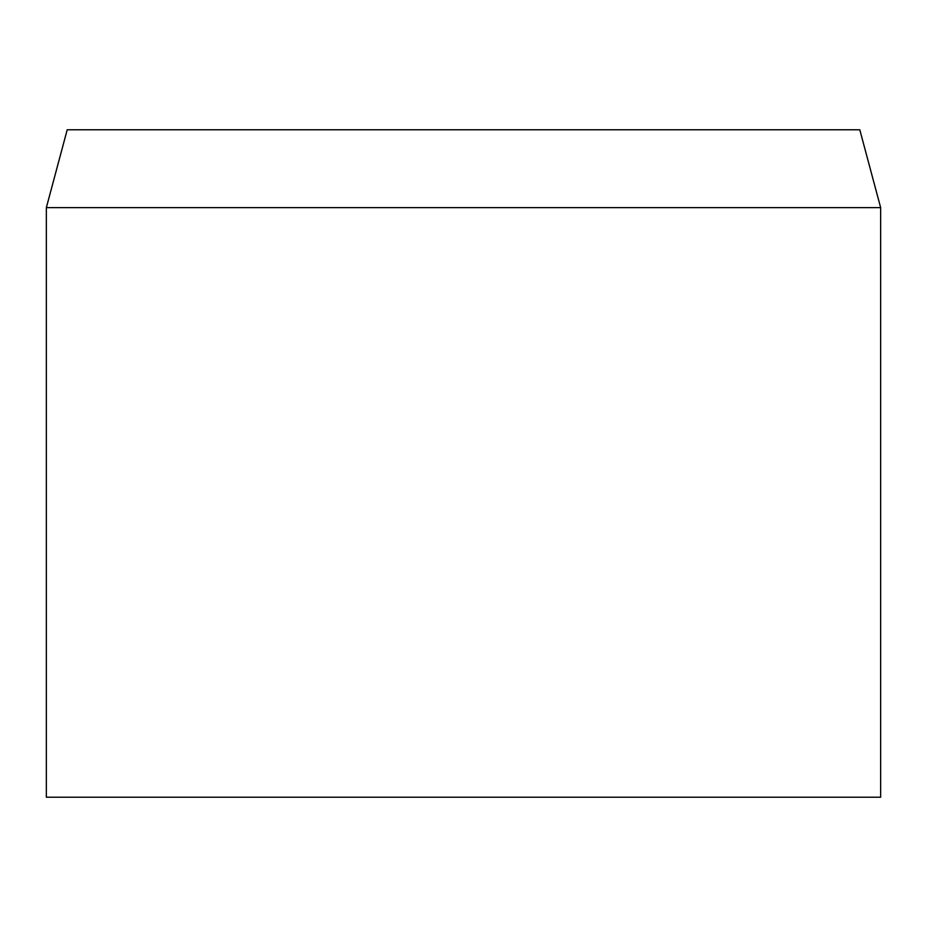 <?xml version="1.0" encoding="UTF-8"?>
<svg xmlns="http://www.w3.org/2000/svg" width="927" height="927" viewBox="0 0 927 927"><rect width="100%" height="100%" fill="white"/><g stroke="black" fill="none" stroke-linecap="round" stroke-linejoin="round"><path stroke-width="1.39" d="M463.5 207.625L46.35 207.625L46.35 797.22L880.65 797.22L880.65 207.625L463.5 207.625M880.65 207.625L859.792 129.78L67.207 129.78L46.35 207.625"/></g></svg>

